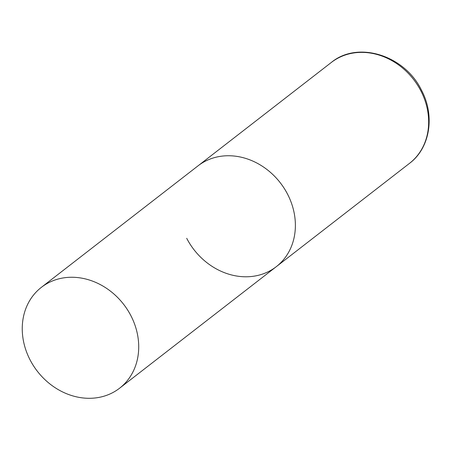 <?xml version="1.0" encoding="UTF-8"?>
<svg xmlns="http://www.w3.org/2000/svg" width="451" height="451" viewBox="0 0 451 451"><rect width="100%" height="100%" fill="white"/><g stroke="black" fill="none" stroke-linecap="round" stroke-linejoin="round"><path stroke-width="0.68" d="M41.368 287.349A63.822 54.599 -127.8 0 0 33.419 365.682A63.822 54.599 -127.8 0 0 109.576 394.151A63.822 54.599 -127.8 0 0 119.594 388.21A63.822 54.599 -127.8 0 0 127.543 309.871A63.822 54.599 -127.8 0 0 51.386 281.407A63.822 54.599 -127.8 0 0 41.368 287.349L331.305 62.469A63.822 54.599 52.2 0 1 420.868 90.871A63.822 54.599 52.2 0 1 409.536 163.33L276.26 266.699A63.822 54.599 -127.8 0 0 284.209 188.36A63.822 54.599 -127.8 0 0 208.052 159.896A63.822 54.599 -127.8 0 0 198.034 165.838A63.822 54.599 52.2 0 1 287.597 194.234A63.822 54.599 52.2 0 1 276.26 266.699A63.822 54.599 52.2 0 1 186.703 238.297M331.305 62.469C357.801 40.398 404.823 55.377 421.471 90.177C435.159 115.642 430.181 147.951 409.536 163.33M276.26 266.699L119.594 388.21"/></g></svg>
